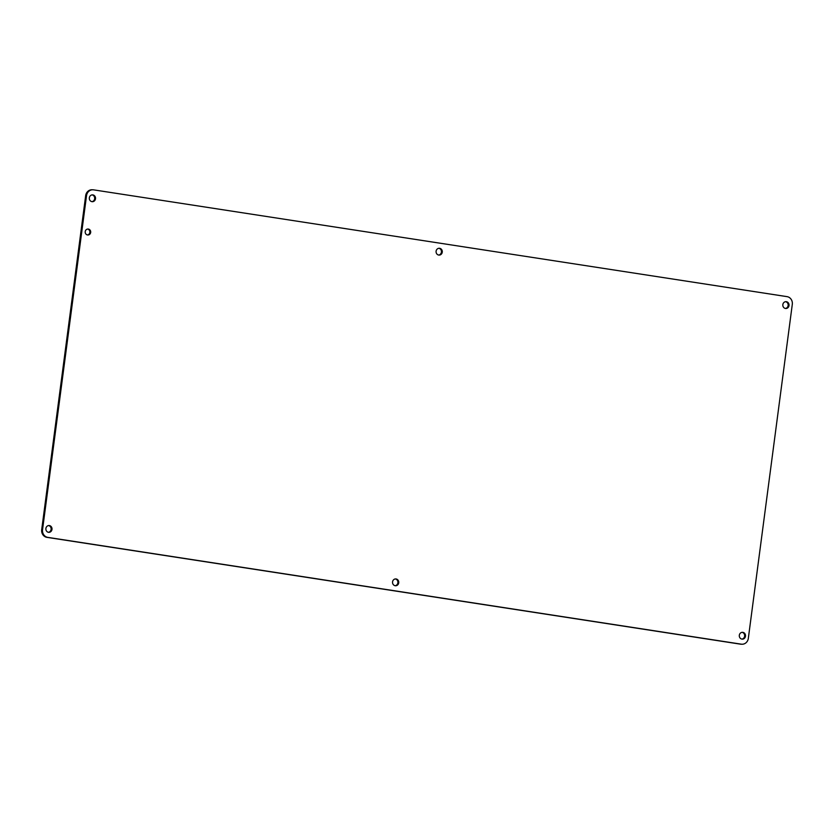 <?xml version="1.0" encoding="UTF-8"?>
<svg xmlns="http://www.w3.org/2000/svg" width="834" height="834" viewBox="0 0 834 834"><rect width="100%" height="100%" fill="white"/><g stroke="black" fill="none" stroke-linecap="round" stroke-linejoin="round"><path stroke-width="1.25" d="M438.747 255.058A3.409 3.096 -88.6 0 1 439.268 248.271A3.409 3.096 -88.6 0 1 442.291 251.753A3.409 3.096 -88.6 0 1 438.747 255.058M395.212 585.718A3.409 3.096 -88.6 0 1 395.743 578.932A3.409 3.096 -88.6 0 1 398.756 582.413A3.409 3.096 -88.6 0 1 395.212 585.718M91.99 201.661A3.409 3.096 -88.6 0 1 92.522 194.875A3.409 3.096 -88.6 0 1 95.535 198.356A3.409 3.096 -88.6 0 1 91.99 201.661M87.612 234.969A2.971 2.711 -88.6 0 1 88.07 229.048A2.971 2.711 -88.6 0 1 90.698 232.092A2.971 2.711 -88.6 0 1 87.612 234.969M741.968 639.115A3.409 3.096 -88.6 0 1 742.489 632.328A3.409 3.096 -88.6 0 1 745.513 635.81A3.409 3.096 -88.6 0 1 741.968 639.115M785.492 308.455A3.409 3.096 -88.6 0 1 786.024 301.668A3.409 3.096 -88.6 0 1 789.037 305.15A3.409 3.096 -88.6 0 1 785.492 308.455M48.466 532.311A3.409 3.096 -88.6 0 1 48.987 525.535A3.409 3.096 -88.6 0 1 52.01 529.017A3.409 3.096 -88.6 0 1 48.466 532.311M787.056 296.643L93.554 189.85A6.818 6.203 91.4 0 0 92.824 189.787A6.818 6.203 91.4 0 0 86.528 195.656L42.544 529.684A6.818 6.203 91.4 0 0 47.799 537.377L741.301 644.171A6.818 6.203 91.4 0 0 742.02 644.234A6.818 6.203 91.4 0 0 748.327 638.364L792.3 304.337A6.818 6.203 91.4 0 0 787.056 296.643M438.684 255.048A3.409 3.096 91.4 0 0 438.851 248.292M395.149 585.708A3.409 3.096 91.4 0 0 395.316 578.952M91.928 201.651A3.409 3.096 91.4 0 0 92.094 194.895M87.497 234.948A2.971 2.711 91.4 0 0 87.643 229.079M741.906 639.105A3.409 3.096 91.4 0 0 742.072 632.349M785.43 308.444A3.409 3.096 91.4 0 0 785.597 301.699M48.403 532.301A3.409 3.096 91.4 0 0 48.57 525.556M92.824 189.787L91.98 189.766A6.818 6.203 91.4 0 0 85.673 195.636L41.7 529.663A6.818 6.203 91.4 0 0 46.944 537.357L740.446 644.15A6.818 6.203 91.4 0 0 741.176 644.213L742.02 644.234M85.673 195.636L86.528 195.656M741.301 644.171L740.446 644.15M47.799 537.377L46.944 537.357M42.544 529.684L41.7 529.663"/></g></svg>
